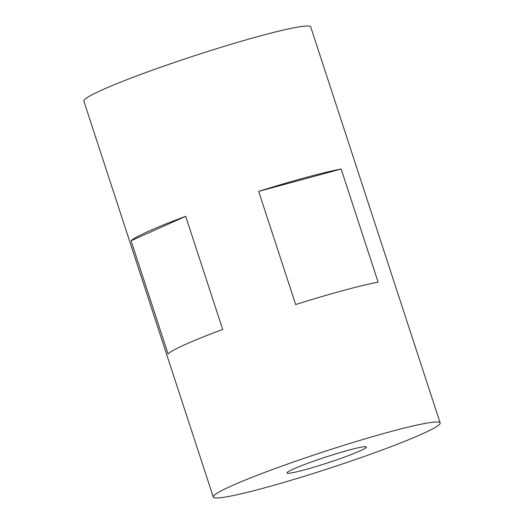 <?xml version="1.0" encoding="UTF-8"?>
<svg xmlns="http://www.w3.org/2000/svg" width="524" height="524" viewBox="0 0 524 524"><rect width="100%" height="100%" fill="white"/><g stroke="black" fill="none" stroke-linecap="round" stroke-linejoin="round"><path stroke-width="0.79" d="M421.296 434.324A119.341 8.738 -18.1 0 1 295.281 479.021A119.341 8.738 -18.1 0 1 213.275 497.053A119.341 8.738 -18.1 0 1 232.119 485.637A119.341 8.738 -18.1 0 1 358.134 440.933A119.341 8.738 -18.1 0 1 440.147 422.901A119.341 8.738 -18.1 0 1 421.296 434.324M185.902 344.222A119.341 8.738 161.9 0 0 168.04 353.87L131.066 240.739A119.341 8.738 -18.1 0 1 148.921 231.091A119.341 8.738 -18.1 0 1 185.699 216.307L222.68 329.439A119.341 8.738 161.9 0 0 185.902 344.222M213.275 497.053L83.853 101.099A119.341 8.738 -18.1 0 1 102.704 89.676A119.341 8.738 -18.1 0 1 228.719 44.979A119.341 8.738 -18.1 0 1 310.725 26.947L440.147 422.901M293.604 468.96A41.769 3.059 -18.1 0 1 337.711 453.312A41.769 3.059 -18.1 0 1 366.414 447.005A41.769 3.059 -18.1 0 1 359.818 451A41.769 3.059 -18.1 0 1 315.71 466.642A41.769 3.059 -18.1 0 1 287.008 472.956A41.769 3.059 -18.1 0 1 293.604 468.96M185.699 216.307L131.066 240.739M341.15 169.029L378.125 282.161A119.341 8.738 161.9 0 0 295.667 304.523L258.686 191.391A119.341 8.738 -18.1 0 1 341.15 169.029L258.686 191.391"/></g></svg>
